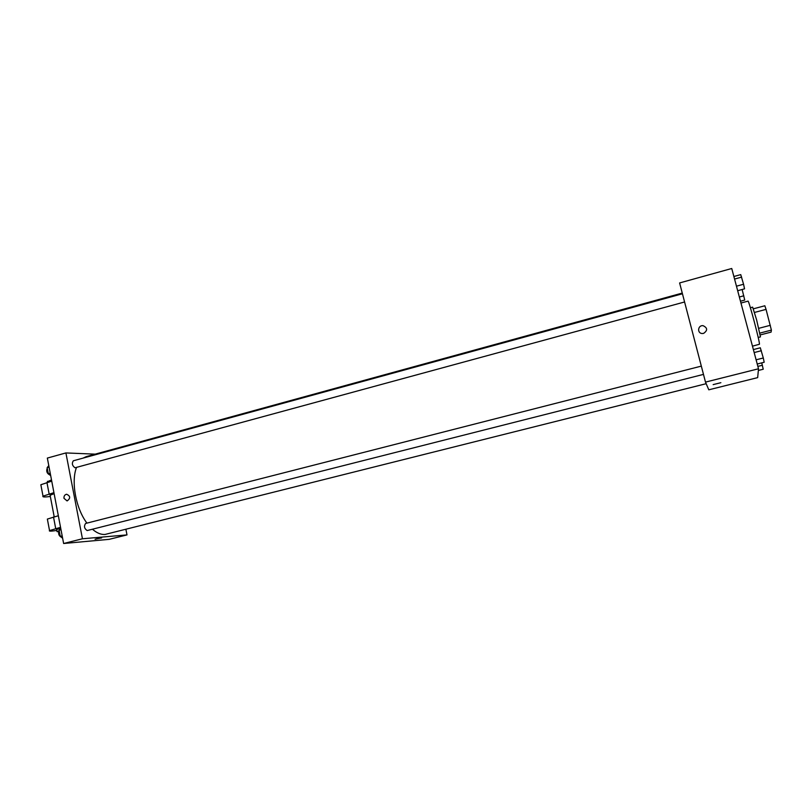 <?xml version="1.0" encoding="UTF-8"?>
<svg xmlns="http://www.w3.org/2000/svg" width="812" height="812" viewBox="0 0 812 812"><rect width="100%" height="100%" fill="white"/><g stroke="black" fill="none" stroke-linecap="round" stroke-linejoin="round"><path stroke-width="1.22" d="M754.521 312.437L766.051 309.382L764.843 305.769L753.384 308.814M766.051 309.382L771.4 330.108L771.085 332.118L760.255 334.93M758.784 328.322L770.334 325.307M759.88 333.103L771.4 330.108M750.389 307.738L752.643 307.139L756.652 320.009L760.458 336.889L758.205 337.477M752.47 346.166L759.443 344.247C760.032 342.461 748.674 299.587 748.025 301.14L740.96 303.038M705.496 382.107L679.614 282.941L731.744 268.498L758.499 368.78L757.667 377.621L708.795 389.811L705.496 382.107L758.499 368.78M703.598 333.387L702.238 333.519C696.929 333.387 697.772 325.084 703.03 325.663C707.607 327.835 707.8 330.413 703.598 333.387C707.8 330.413 707.607 327.835 703.03 325.663L703.03 325.663C697.772 325.084 696.929 333.387 702.238 333.519M713.149 384.624L720.863 382.696M706.176 383.7L105.042 534.448C100.992 534.753 96.801 533.017 92.456 529.241M86.945 523.121C75.881 508.627 70.898 481.719 76.511 467.428M83.078 458.11L86.407 456.567L682.263 293.081M684.587 301.983L75.029 467.783C72.187 465.723 71.639 463.388 73.354 460.78L682.445 293.771M703.476 374.393L87.168 530.561C84.286 528.582 83.768 526.217 85.595 523.466L701.324 366.121M63.63 543.502L47.34 458.08L65.904 452.934L95.227 454.152L65.904 452.934L82.448 538.772L126.997 534.905L125.901 529.363L126.997 534.905L109.204 539.341L63.63 543.502L82.448 538.772L126.997 534.905M761.757 362.873L763.229 369.237L758.347 370.465M757.86 366.395L762.387 365.248M742.138 289.498L744.736 300.064L740.473 301.211M739.346 296.999L743.822 295.791M753.374 349.586L760.316 347.8L763.3 357.99L764.183 362.253L757.231 364.009M754.175 352.56L761.351 350.723M756.104 359.807L763.3 357.99M733.875 276.506L740.737 274.618L743.569 284.251L744.543 288.849L737.672 290.716M734.555 279.054L741.65 277.105M736.464 286.189L743.569 284.251M60.677 528.033L59.063 530.195L60.24 536.367L62.625 538.224M59.063 530.195L61.001 529.708M60.24 536.367L62.179 535.879M61.204 537.118C58.738 535.768 58.038 533.555 59.124 530.48M48.781 465.652L47.147 467.61L48.304 473.69L50.699 475.71M47.147 467.61L49.055 467.083M48.304 473.69L50.222 473.173M49.552 474.746L49.43 474.746C46.873 473.315 46.142 471.112 47.248 468.108M95.075 539.239L101.632 537.879M96.638 538.711L101.571 537.94L96.638 538.711M66.614 494.244L66.614 494.244C64.676 494.731 63.803 496.091 63.996 498.345C63.803 496.091 64.676 494.731 66.614 494.244C70.512 496.061 70.674 498.294 67.102 500.933L63.996 498.345L67.112 500.933M65.904 452.934L82.448 538.772M58.332 515.742L47.36 519.081L47.461 519.629M50.111 495.3L54.12 493.615M50.334 496.497C44.589 497.198 42.153 497.086 43.016 496.152L53.937 492.661M56.627 529.556L60.667 528.054M56.799 530.449C51.054 531.302 48.639 531.342 49.542 530.591L60.545 527.333M58.566 531.799L57.013 531.606L58.819 530.947M40.986 485.434L40.854 484.734L51.745 481.151M51.501 479.902L47.522 481.668M53.511 517L55.703 528.571M46.934 482.45L49.126 493.94M54.201 516.818L50.05 494.975M57.013 531.606L56.576 529.312M47.451 481.313L47.634 482.267M47.36 519.081L49.542 530.591M40.854 484.734L43.016 496.152"/></g></svg>
